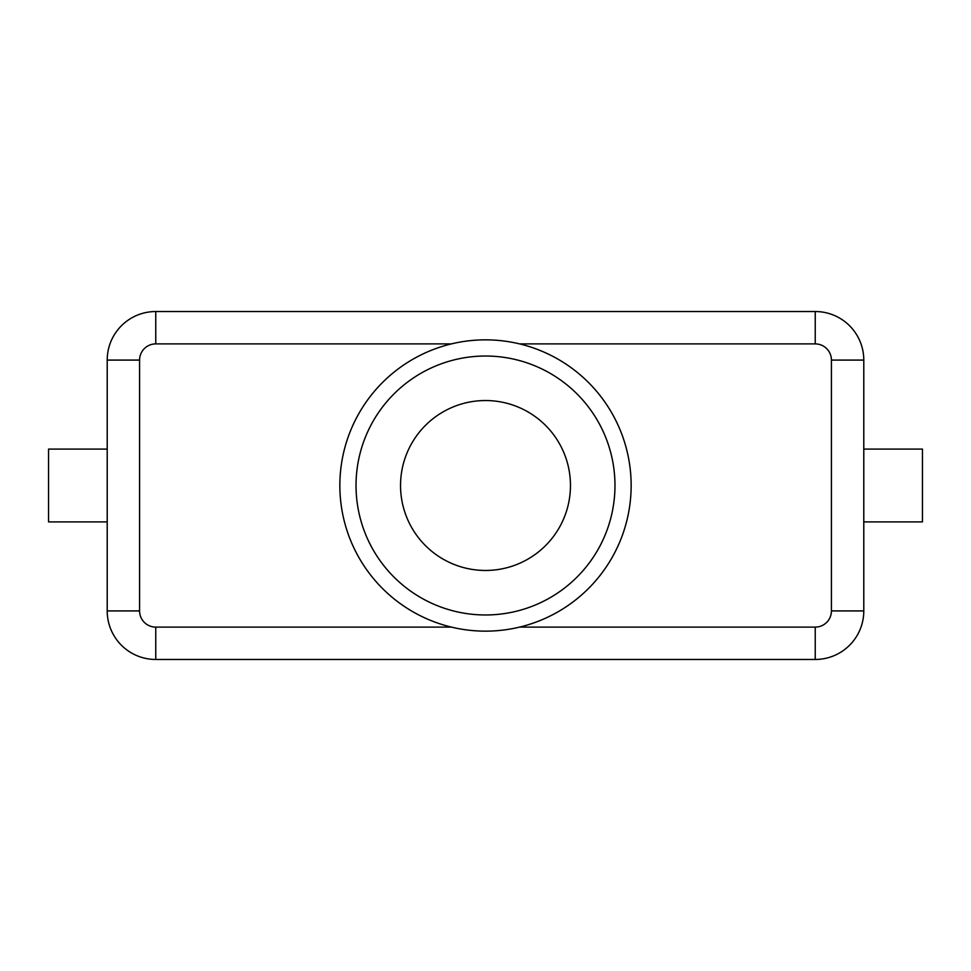 <?xml version="1.0" encoding="UTF-8"?>
<svg xmlns="http://www.w3.org/2000/svg" width="971" height="971" viewBox="0 0 971 971"><rect width="100%" height="100%" fill="white"/><g stroke="black" fill="none" stroke-linecap="round" stroke-linejoin="round"><path stroke-width="1.46" d="M139.581 610.917L107.211 610.917A48.55 48.55 0 0 0 155.761 659.467L815.239 659.467A48.55 48.55 0 0 0 863.789 610.917L863.789 360.083A48.55 48.55 0 0 0 815.239 311.533L155.761 311.533A48.55 48.55 0 0 0 107.211 360.083L107.211 610.917A48.55 48.55 0 0 0 155.761 659.467L155.761 627.108A16.179 16.179 0 0 1 139.581 610.917L139.581 360.083A16.179 16.179 0 0 1 155.761 343.892L451.406 343.892M863.789 521.913L922.45 521.913L922.45 449.088L863.789 449.088M863.789 610.917A48.55 48.55 0 0 1 815.239 659.467A48.55 48.55 0 0 0 863.789 610.917L831.419 610.917A16.179 16.179 0 0 1 815.239 627.108L815.239 659.467M339.85 485.5A145.65 145.65 0 0 0 485.5 631.15A145.65 145.65 0 0 0 631.15 485.5A145.65 145.65 0 0 0 485.5 339.85A145.65 145.65 0 0 0 339.85 485.5M570.463 485.5A84.963 84.963 0 0 1 485.5 570.463A84.963 84.963 0 0 1 400.538 485.5A84.963 84.963 0 0 1 485.5 400.538A84.963 84.963 0 0 1 570.463 485.5M614.971 485.5A129.471 129.471 0 0 1 485.5 614.971A129.471 129.471 0 0 1 356.029 485.5A129.471 129.471 0 0 1 485.5 356.029A129.471 129.471 0 0 1 614.971 485.5M107.211 521.913L48.55 521.913L48.55 449.088L107.211 449.088M815.239 627.108L519.594 627.108M451.406 627.108L155.761 627.108M155.761 343.892L155.761 311.533A48.55 48.55 0 0 0 107.211 360.083L139.581 360.083M831.419 360.083L863.789 360.083A48.55 48.55 0 0 0 815.239 311.533L815.239 343.892A16.179 16.179 0 0 1 831.419 360.083L831.419 610.917M519.594 343.892L815.239 343.892"/></g></svg>
